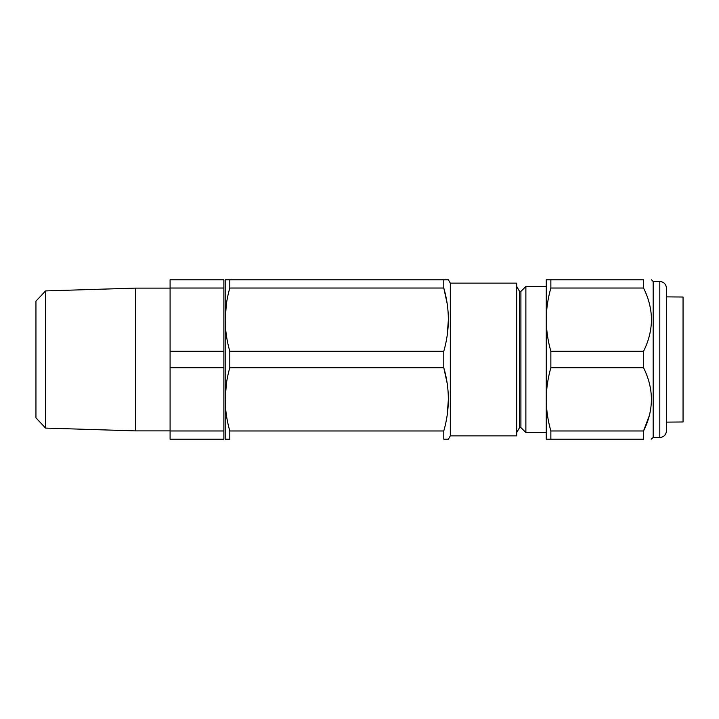 <?xml version="1.0" encoding="UTF-8"?>
<svg xmlns="http://www.w3.org/2000/svg" width="719" height="719" viewBox="0 0 719 719"><rect width="100%" height="100%" fill="white"/><g stroke="black" fill="none" stroke-linecap="round" stroke-linejoin="round"><path stroke-width="1.08" d="M45.576 428.084L35.95 417.847L35.95 301.153L45.576 290.916L45.576 428.084L135.558 430.888L135.558 288.112L45.576 290.916M170.088 288.112L135.558 288.112M170.088 430.888L135.558 430.888M170.088 430.969L170.088 439.183L223.87 439.183L223.87 430.969L170.088 430.969L170.088 367.715L223.87 367.715L223.87 351.285L170.088 351.285L170.088 279.817L223.87 279.817L223.87 351.285M170.088 367.715L170.088 351.285M223.87 288.031L170.088 288.031M223.87 367.715L223.87 430.969M450.31 283.133L516.709 283.133L516.709 435.867L450.31 435.867L450.31 283.133L448.386 279.817L443.785 279.817L448.386 279.817M447.155 303.544L443.785 288.031L443.785 279.817L225.398 279.817M226.395 303.813L225.2 319.658C225.281 308.981 226.818 298.439 229.801 288.031L443.785 288.031C449.869 308.999 449.869 330.084 443.785 351.285L229.801 351.285C226.809 340.851 225.272 330.309 225.2 319.658C225.281 330.336 226.818 340.878 229.801 351.285L229.801 367.715L443.785 367.715L443.785 351.285M447.155 383.227L443.785 367.715C449.869 388.682 449.869 409.767 443.785 430.969L229.801 430.969C226.809 420.534 225.272 409.992 225.2 399.342C225.281 410.019 226.818 420.561 229.801 430.969L229.801 439.183L225.2 439.183L225.2 399.342C225.281 388.664 226.818 378.122 229.801 367.715M447.191 439.183L443.785 439.183L443.785 430.969M443.785 439.183L447.955 439.183M450.31 435.867L448.386 439.183M519.576 291.42L520.907 291.42L520.907 427.58L519.576 427.58L519.576 291.42L516.709 286.459M519.576 427.58L516.709 432.541M520.907 427.58L525.877 432.541L525.877 286.459L520.907 291.42M546.26 286.459L525.877 286.459M546.26 432.541L525.877 432.541M226.395 383.497L225.2 399.342L225.2 279.817L229.801 279.817L229.801 288.031M447.182 335.548L448.386 319.658M447.182 415.231L448.386 399.342M225.2 439.183L229.801 439.183M653.167 281.48L659.808 281.48L659.808 437.52L653.167 437.52L653.167 281.48L651.513 279.817M550.862 279.817L550.862 288.031C547.878 298.421 546.341 308.954 546.26 319.658C546.332 330.291 547.869 340.833 550.862 351.285L550.862 367.715C547.869 378.149 546.332 388.691 546.26 399.342L546.26 279.817L643.541 279.817C654.011 279.817 654.011 279.817 643.541 279.817L643.541 288.031C648.646 298.169 651.297 308.712 651.513 319.658C651.288 330.659 648.628 341.201 643.541 351.285L643.541 367.715C654.011 388.853 654.011 409.938 643.541 430.969L643.541 439.183C654.011 439.183 654.011 439.183 643.541 439.183L546.26 439.183L546.26 399.342C546.341 410.019 547.869 420.561 550.862 430.969L550.862 439.183M659.808 281.48C663.844 281.866 666.055 284.086 666.45 288.112L666.45 430.888C666.055 434.914 663.844 437.134 659.808 437.52M666.45 327.379L666.45 295.257M651.153 439.183L653.167 437.52M649.365 415.456L643.541 430.969L550.862 430.969M550.862 288.031L643.541 288.031M550.862 351.285L643.541 351.285M550.862 367.715L643.541 367.715M666.45 422.125L683.05 421.981L683.05 297.019L666.45 296.875"/></g></svg>

